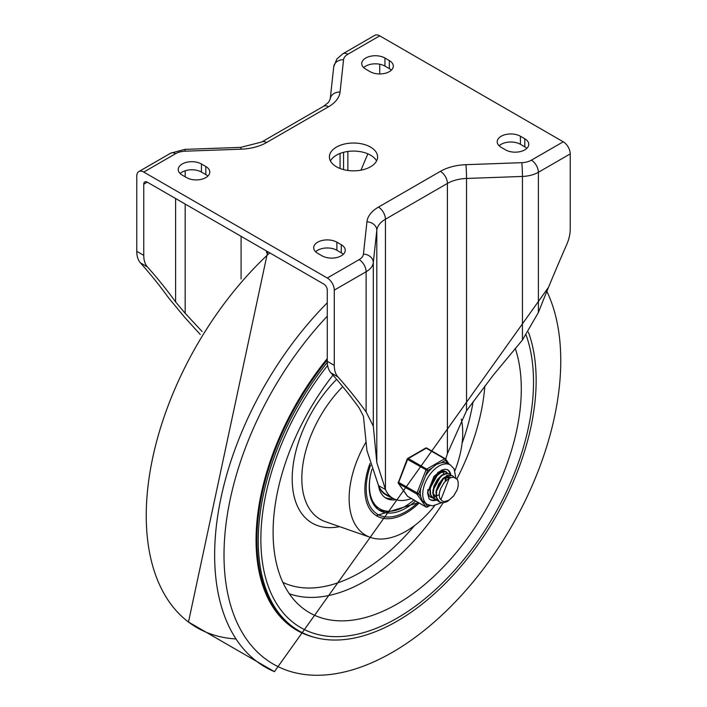 <?xml version="1.0" encoding="UTF-8"?>
<svg xmlns="http://www.w3.org/2000/svg" width="707" height="707" viewBox="0 0 707 707"><rect width="100%" height="100%" fill="white"/><g stroke="black" fill="none" stroke-linecap="round" stroke-linejoin="round"><path stroke-width="1.06" d="M360.977 170.157A1146.418 661.893 -60 0 1 367.861 153.826M200.24 334.491L184.554 317.151L168.62 297.903A1146.418 661.893 120 0 0 140.41 262.863L147.401 266.901A1146.418 661.893 -60 0 1 175.61 301.942L185.172 313.298L202.096 331.503M147.259 182.159A4.94 2.855 -120 0 0 144.785 181.911A4.94 2.855 -120 0 0 143.76 184.174L147.259 182.159L323.788 284.073A4.94 2.855 -120 0 1 327.279 290.126L327.279 361.321A29.659 17.127 120 0 0 330.92 372.854L337.911 376.893A1146.418 661.893 -60 0 1 366.12 411.934L373.305 426.135L376.804 462.537L385.43 489.377L385.43 219.223L447.407 183.44A29.659 17.127 180 0 1 466.532 178.456L522.446 176.441A9.889 0.504 -92.1 0 0 521.828 162.672L465.913 164.687A39.548 22.836 0 0 0 440.417 171.333L378.439 207.116A39.548 22.836 0 0 0 366.933 221.83L363.442 254.113A14.829 8.564 180 0 1 359.129 259.637L327.279 278.019L143.76 172.066L175.61 153.684A14.829 8.564 180 0 1 185.172 151.192L241.087 149.177A9.889 0.504 -92.1 0 0 240.725 147.365L261.643 142.036A9.889 5.709 60 0 1 266.583 142.531L328.561 106.748A39.548 22.836 0 0 0 340.067 92.025L343.558 59.741A9.889 8.06 -173.8 0 0 333.731 66.75L330.231 99.033A9.889 8.06 6.2 0 1 340.067 92.025M330.434 160.966A24.1 13.91 180 0 1 370.539 155.16A24.1 13.91 180 0 1 376.566 160.966M315.622 251.78A13.592 7.848 180 0 1 336.894 250.269L341.269 252.797A13.592 7.848 180 0 1 343.31 254.308M180.17 173.577A13.592 7.848 180 0 1 201.442 172.066L205.808 174.585A13.592 7.848 180 0 1 207.858 176.105M363.69 67.625A13.592 7.848 180 0 1 384.962 66.113L389.327 68.632A13.592 7.848 180 0 1 391.378 70.152M499.142 145.828A13.592 7.848 180 0 1 520.414 144.316L524.788 146.835A13.592 7.848 180 0 1 526.83 148.355M343.558 59.741A14.829 8.564 180 0 1 347.871 54.227L379.721 35.836L563.24 141.798L531.39 160.18A14.829 8.564 180 0 1 521.828 162.672M322.038 255.819L317.673 253.3A13.592 7.848 180 0 1 313.687 247.75A13.592 7.848 180 0 1 322.083 240.495A13.592 7.848 180 0 1 336.894 242.201L341.269 244.719A13.592 7.848 180 0 1 345.246 250.269A13.592 7.848 180 0 1 336.859 257.525A13.592 7.848 180 0 1 322.038 255.819M201.442 163.997L205.808 166.516A13.592 7.848 180 0 1 209.793 172.066A13.592 7.848 180 0 1 201.398 179.322A13.592 7.848 180 0 1 186.586 177.616L182.212 175.097A13.592 7.848 180 0 1 178.235 169.547A13.592 7.848 180 0 1 186.621 162.292A13.592 7.848 180 0 1 201.442 163.997L201.442 172.066M384.962 58.036L389.327 60.563A13.592 7.848 180 0 1 393.313 66.113A13.592 7.848 180 0 1 384.917 73.36A13.592 7.848 180 0 1 370.106 71.663L365.731 69.136A13.592 7.848 180 0 1 361.754 63.586A13.592 7.848 180 0 1 370.141 56.339A13.592 7.848 180 0 1 384.962 58.036L384.962 66.113M505.558 149.866L501.192 147.348A13.592 7.848 180 0 1 497.207 141.798A13.592 7.848 180 0 1 505.602 134.542A13.592 7.848 180 0 1 520.414 136.248L524.788 138.766A13.592 7.848 180 0 1 528.765 144.316A13.592 7.848 180 0 1 520.379 151.572A13.592 7.848 180 0 1 505.558 149.866M370.539 147.091A24.1 13.91 0 0 0 344.274 144.078A24.1 13.91 0 0 0 329.4 156.927A24.1 13.91 0 0 0 353.5 170.847A24.1 13.91 0 0 0 377.6 156.927A24.1 13.91 0 0 0 370.539 147.091M147.401 266.901A29.659 17.127 -60 0 1 143.76 255.368L136.769 251.33L136.769 176.105A9.889 5.709 60 0 1 138.819 171.58A9.889 5.709 60 0 1 143.76 172.066M378.537 485.568L385.527 489.606A46.998 27.14 120 0 0 392.924 498.311L385.925 494.281A46.998 27.14 -60 0 1 378.537 485.568A1146.418 661.893 -60 0 0 378.439 485.338L366.933 450.5L363.442 416.229L359.129 407.895A1146.418 661.893 120 0 0 330.92 372.854M440.417 171.333A9.889 5.709 -120 0 1 447.407 183.44L447.407 453.594A1146.418 661.893 120 0 0 447.31 453.938A46.998 27.14 120 0 1 445.622 459.082A1.237 0.972 -35.1 0 0 445.357 458.843A1.237 0.716 -60 0 0 445.224 458.719A1.237 0.716 -60 0 0 444.606 458.781A1.237 0.716 60 0 1 445.481 460.292A1.237 0.972 -35.1 0 0 445.613 459.073L449.334 464.375M447.407 453.594L466.532 410.732L493.345 375.072L522.446 340.023L538.381 312.476A1146.418 661.893 -60 0 1 566.59 244.869A29.659 17.127 -60 0 0 570.231 229.13L570.231 153.905A9.889 5.709 -120 0 0 563.24 141.798M327.279 278.019A9.889 5.709 60 0 1 334.278 290.126L334.278 365.36L327.279 361.321M392.924 498.311A46.998 27.14 120 0 0 411.297 498.488M379.721 35.836A9.889 5.709 -120 0 0 374.772 35.35L342.93 53.732L336.859 58.99L333.731 66.75M337.911 376.893A29.659 17.127 -60 0 1 334.278 365.36M136.769 251.33A29.659 17.127 120 0 0 140.41 262.863M379.721 73.961L379.721 64.231M143.76 184.174L143.76 255.368M385.651 494.113A35.226 20.335 120 0 0 388.32 496.217A35.226 20.335 120 0 0 391.466 497.481M371.97 469.245A51.911 29.968 120 0 0 369.231 486.902A51.911 29.968 120 0 0 379.977 510.666A51.911 29.968 120 0 0 415.628 500.989M378.492 509.703A51.911 29.968 120 0 0 388.611 511.232M373.429 504.162A50.427 29.111 120 0 0 377.662 507.617L379.845 508.881A50.427 29.111 120 0 0 405.058 506.38A50.427 29.111 120 0 0 413.895 499.99M370.256 476.377A50.427 29.111 120 0 0 379.845 508.881M384.97 497.489A38.063 21.979 120 0 0 393.295 498.523M378.475 485.417A38.063 21.979 120 0 0 386.031 498.179A38.063 21.979 120 0 0 396.061 499.699M379.747 487.98A35.226 20.335 120 0 0 385.262 494.449L388.32 496.217M528.394 332.078A196.502 113.456 -60 0 1 397.193 621.117A196.502 113.456 -60 0 1 298.946 630.847A196.502 113.456 -60 0 1 327.306 362.346M397.193 618.086A192.799 111.308 -60 0 1 300.793 627.639A192.799 111.308 -60 0 1 327.624 365.457A192.799 111.308 120 0 0 300.793 627.639A192.799 111.308 120 0 0 397.193 618.086A192.799 111.308 120 0 0 526.194 335.277A192.799 111.308 -60 0 1 397.193 618.086M332.962 375.152A175.495 101.322 120 0 0 302.375 607.852A175.495 101.322 120 0 0 397.193 603.964A175.495 101.322 120 0 0 515.262 348.374M366.173 441.831A80.333 46.379 120 0 0 370.38 537.391A80.333 46.379 120 0 0 405.933 531.302A80.333 46.379 120 0 0 434.681 505.691M454.928 470.623A80.333 46.379 120 0 0 461.291 419.057M369.991 463.518A58.089 33.538 120 0 0 376.893 516.022A58.089 33.538 120 0 0 405.933 513.141A58.089 33.538 120 0 0 419.127 503.013M440.885 499.734A12.16 7.017 120 0 1 440.885 488.21L444.12 482.616L448.662 478.586L451.437 477.437L453.823 477.305L457.182 479.346A14.626 8.44 -60 0 1 457.182 489.774L453.647 496.04L447.337 501.555L443.333 502.818L439.639 502.067L436.519 497.401L436.555 491.206L439.003 484.498L443.192 478.878L448.061 475.678L452.347 475.652L454.318 477.393M452.507 475.723L447.814 475.36L442.953 478.436L438.702 483.986L436.175 490.676L436.033 496.924L438.375 501.228L439.418 501.926M449.458 473.964L446.63 473.239L441.875 475.06L437.226 479.726L433.886 486.142L432.719 492.761L434.08 498.02L436.369 500.167M437.995 500.874L434.628 498.435L433.17 493.265L434.231 486.672L437.5 480.221L442.114 475.458L446.895 473.504L449.679 474.088L450.854 475.077M446.391 472.196L445.26 471.666L440.815 472.161L435.972 475.767L431.968 481.635L429.838 488.369L430.165 494.361L433.303 498.4M434.938 499.107L433.524 498.532L430.669 494.82L430.245 488.891L432.277 482.156L436.228 476.226L441.062 472.506L445.543 471.878L447.796 473.31M429.688 496.296L430.245 496.632M431.88 497.339L429.405 495.978M444.155 470.959L444.73 471.542M437.757 487.158L441.371 480.901M440.567 471.693L441.018 472.082M441.707 480.486L437.553 487.689M445.993 477.119L445.976 479.982M438.994 494.918L436.917 495.678M435.865 495.846L434.778 495.854M429.794 488.705L438.146 473.787M445.454 477.358L445.198 480.636M435.768 496.977L433.17 493.247M432.852 490.481L441.203 475.555M446.683 475.228L447.133 475.608M447.893 476.677L448.45 478.533M443.528 478.559L450.059 477.145L446.356 476.465M435.91 492.249L444.261 477.322M457.182 489.774L453.647 495.934L449.025 500.158L444.526 501.608L442.715 501.245L440.885 499.743L449.219 478.277M425.367 503.322L422.22 500.618L420.806 496.844L418.606 493.716L427.567 470.632L431.968 468.096L436.228 464.534L441.08 462.829L445.481 460.292L447.672 463.421L450.359 464.959A22.863 13.203 120 0 0 432.737 471.083A22.863 13.203 120 0 0 422.759 494.096A22.863 13.203 120 0 0 427.496 504.559L432.613 505.876L441.619 502.757M407.904 496.482A1.237 0.716 -60 0 1 407.718 496.429A1.237 0.716 -60 0 1 407.586 496.296L398.624 483.553A1.237 0.716 -60 0 1 398.624 482.545L407.586 459.462L427.567 470.632A1.237 0.716 -120 0 0 426.692 469.121L408.337 458.525L426.25 448.185A1.237 0.716 -60 0 1 426.869 448.123A1.237 0.716 -60 0 1 427.01 448.247L445.039 458.657M407.197 495.748A1.237 0.972 -35.1 0 0 407.329 496.067L398.368 483.323A1.237 0.972 144.9 0 0 398.624 483.553L416.98 494.149A1.237 0.972 -35.1 0 0 418.606 493.716L398.235 482.165A1.237 1.237 0 0 0 398.368 483.323A1.237 0.972 144.9 0 1 398.35 482.36M429.396 505.399L427.567 506.459A1.237 0.972 144.9 0 1 425.932 506.892L407.586 496.296A1.237 0.972 -35.1 0 1 407.329 496.067A1.237 1.237 0 0 0 407.718 496.429L426.074 507.025A1.237 0.716 -60 0 1 425.932 506.892L416.98 494.149A1.237 0.716 -60 0 1 416.98 493.141L425.932 470.058A1.237 0.716 -60 0 1 426.692 469.121L444.606 458.781L426.25 448.185A1.237 0.716 -120 0 0 425.632 448.123A1.237 1.237 0 0 1 426.869 448.123L445.224 458.719A1.237 1.237 0 0 1 445.613 459.073M447.672 463.421A22.863 13.203 120 0 0 441.08 462.829M431.968 468.096A22.863 13.203 120 0 0 425.367 476.297M420.806 488.042A22.863 13.203 120 0 0 420.806 496.844M443.731 470.889A14.829 8.564 -60 0 1 444.12 471.472A14.829 8.564 -60 0 0 443.731 470.889M435.627 499.699A17.304 9.986 -60 0 1 429.989 499.557M447.275 469.616A17.304 9.986 -60 0 1 450.218 474.45M446.833 472.453A14.829 8.564 120 0 0 445.684 471.542A14.829 8.564 120 0 0 437.624 472.674M427.806 489.677A14.829 8.564 120 0 0 430.855 497.224A14.829 8.564 120 0 0 432.392 497.808M340.067 168.478L340.067 153.454M266.583 252.752L266.583 251.047M241.087 236.324L241.087 278.938M347.871 170.458L347.871 151.475M343.558 169.609L343.558 152.332M185.172 313.298L185.172 204.04M185.172 176.794L185.172 170.776M241.087 149.177A39.548 22.836 0 0 0 266.583 142.531M240.725 147.365L184.81 149.38A9.889 0.504 87.9 0 1 185.172 151.192M328.561 106.748A9.889 5.709 -120 0 0 323.612 106.262L261.643 142.036M347.871 54.227A9.889 5.709 -120 0 0 342.93 53.732M138.819 171.58L170.661 153.189A9.889 5.709 60 0 1 175.61 153.684M363.442 254.113A9.889 8.06 6.2 0 1 373.305 262.544L376.804 230.261A9.889 8.06 -173.8 0 0 366.933 221.83M376.804 462.537L376.804 230.261A29.659 17.127 180 0 1 385.43 219.223A9.889 5.709 60 0 0 378.439 207.116M465.913 164.687A9.889 0.504 87.9 0 1 466.532 178.456L466.532 410.732M522.446 340.023L522.446 176.441A24.718 14.273 0 0 0 538.381 172.287A9.889 5.709 -120 0 0 531.39 160.18M359.129 259.637A9.889 5.709 60 0 1 366.12 271.744A24.718 14.273 0 0 0 373.305 262.544L373.305 426.135M334.278 290.126L366.12 271.744L366.12 411.934M538.381 312.476L538.381 172.287L570.231 153.905M175.61 301.942L175.61 198.526M520.414 136.248L520.414 144.316M524.788 138.766L524.788 146.835M389.327 60.563L389.327 68.632M205.808 166.516L205.808 174.585M336.894 242.201L336.894 250.269M341.269 244.719L341.269 252.797M418.093 502.412A56.233 32.469 -60 0 1 375.62 512.928A56.233 32.469 -60 0 1 370.548 465.206M298.946 630.847L297.585 630.07A196.502 113.456 -60 0 1 327.279 359.916M314.341 637.307A197.059 113.774 -60 0 1 327.279 358.608M546.865 291.355A238.126 137.485 -60 0 1 392.394 652.322A238.126 137.485 -60 0 1 227.318 591.538A238.126 137.485 -60 0 1 327.279 316.179M548.57 287.21L274.413 671.65A244.737 141.294 -60 0 1 327.279 302.817M236.014 638.942A244.737 141.294 -60 0 1 188.486 622.036A244.737 141.294 -60 0 1 269.729 252.859M289.287 593.73A170.095 98.202 120 0 0 365.112 581.03A170.095 98.202 120 0 0 443.112 502.827M456.872 478.957A170.095 98.202 120 0 0 484.869 385.951M282.853 582.374A162.734 93.951 120 0 0 360.49 572.352A162.734 93.951 120 0 0 414.523 525.593M462.086 443.218A162.734 93.951 120 0 0 473.133 401.603M336.629 379.367A96.585 55.765 120 0 0 292.212 480.689A96.585 55.765 120 0 0 339.563 526.627M342.736 386.649A89.25 51.531 120 0 0 302.614 466.523A89.25 51.531 120 0 0 325.432 521.686L370.38 537.391M426.736 506.981A1.237 0.716 -120 0 0 427.311 507.025A1.237 0.716 -120 0 0 427.567 506.459L425.375 503.34M426.595 507.007A1.237 0.716 -60 0 1 426.074 507.025A1.237 1.237 0 0 0 427.311 507.025L429.883 505.54M436.237 500.096A17.304 9.986 -60 0 1 430.271 499.743L429.043 498.656L427.505 492.956L433.965 476.438L441.716 470.058L445.127 469.209L447.575 469.775A17.304 9.986 -60 0 1 450.925 475.086M407.586 459.462A1.237 0.716 -60 0 1 408.337 458.525A1.237 0.716 60 0 0 407.718 458.463A1.237 1.237 0 0 0 407.188 459.082L407.586 459.462M398.509 482.112L407.188 459.082M407.462 459.029A1.237 0.716 60 0 1 407.718 458.463L425.632 448.123M330.231 99.033L328.561 102.338L323.612 106.262M170.661 153.189L184.81 149.38M376.257 515.633L418.456 502.624M274.413 671.65L188.486 622.036L267.723 251.71M449.679 474.079L449.237 473.831M436.581 500.3L436.139 500.043M446.621 472.32L446.179 472.064M430.466 496.765L430.024 496.508M443.943 473.619L443.333 473.275M425.084 503.172L427.496 504.559M455.856 478.065L454.088 468.803L450.359 464.959"/></g></svg>
